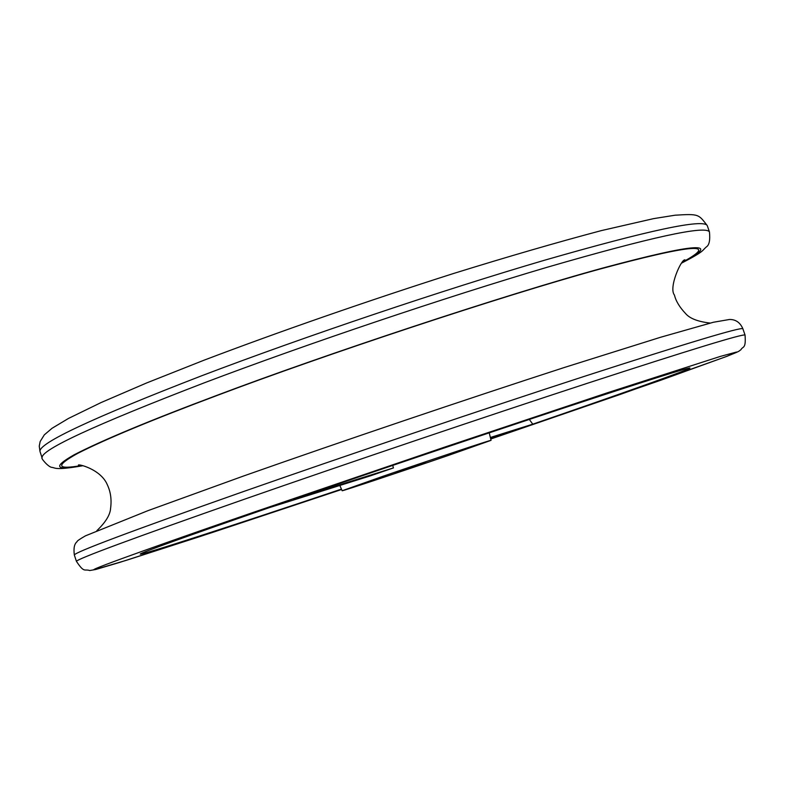 <?xml version="1.0" encoding="UTF-8"?>
<svg xmlns="http://www.w3.org/2000/svg" width="785" height="785" viewBox="0 0 785 785"><rect width="100%" height="100%" fill="white"/><g stroke="black" fill="none" stroke-linecap="round" stroke-linejoin="round"><path stroke-width="1.18" d="M682.047 262.739C722.936 241.132 696.766 242.83 603.567 267.832C504.245 294.934 322.733 355.32 216.66 395.444C149.425 420.652 101.922 440.434 74.173 454.77C52.359 467.153 55.156 470.784 82.562 465.652M383.139 476.22C430.445 459.951 493.431 439.031 491.057 440.336L448.137 455.516C402.303 471.255 340.994 491.645 342.162 490.733L383.139 476.22M392.716 465.397L393.452 467.909L370.628 475.779L269.245 507.669C185.015 536.871 142.006 552.336 140.221 554.063C139.112 555.986 231.909 525.852 341.455 489.114M425.735 462.65L395.532 472.688L425.735 462.65M393.452 467.909L293.59 499.27C378.694 469.97 486.16 433.673 565.023 407.592C645.545 381.039 687.189 367.831 689.937 367.988C691.742 368.724 622.731 393.236 532.77 424.175L490.36 437.49M490.497 438.069L512.212 431.24L490.635 438.619M529.316 419.445L532.77 424.175M81.62 465.485C56.432 469.901 55.127 465.858 77.715 453.367C105.789 439.08 152.506 419.69 217.877 395.179C322.046 355.801 499.407 296.701 598.739 269.392C692.046 244.184 720.041 241.731 682.705 262.033M76.439 561.363L74.33 555.015C74.575 552.355 130.202 531.474 241.221 492.342C344.88 455.987 483.236 409.221 584.678 376.25C688.053 342.829 740.785 326.982 742.865 328.729L745.043 335.048C743.081 333.635 690.437 349.737 587.111 383.374C485.719 416.531 347.343 463.307 243.615 499.505C132.518 538.432 76.793 559.048 76.439 561.363C84.456 573.462 84.427 568.723 89.676 570.538L95.819 569.478L119.398 562.492L212.195 532.544L341.622 489.497L199.714 536.636L126.199 560.362L94.112 569.792C87.017 570.401 179.932 537.666 255.596 511.584L444.987 446.999L608.09 392.549L720.414 356.39L736.526 352.033L726.959 356.292L660.852 380.205L490.733 439.021L619.777 394.59L726.419 356.518C741.668 350.444 738.057 351.552 740.942 349.717C742.738 346.008 746.152 349.453 745.043 335.048M707.265 225.609C703.37 218.623 649.264 230.123 544.947 260.11C442.72 290.077 304.619 336.598 202.098 375.613C92.434 418.003 38.396 443.289 39.986 451.473L39.25 446.115L40.163 441.533L44.303 434.861L52.055 428.276L68.491 418.434L101.069 402.558L146.726 382.913L204.11 360.168C279.745 331.447 368.764 300.498 453.671 273.455C508.062 256.577 557.271 242.29 601.31 230.613L653.62 218.623L675.012 215.218C699.229 213.677 698.454 214.276 707.265 225.609L709.444 231.909C705.656 225.246 651.638 237.011 547.371 267.204C445.193 297.358 307.082 343.889 204.483 382.746C94.74 424.94 40.604 449.952 42.076 457.802C40.388 457.616 48.385 467.301 51.928 467.379C55.813 467.889 54.97 470.539 82.925 465.721M78.461 465.211C76.851 463.474 100.794 468.812 107.368 484.855C110.665 491.861 111.745 499.643 110.606 508.199C110.243 514.774 105.661 522.26 96.849 530.67M74.33 555.015C73.437 548.254 74.349 543.819 77.067 541.709C76.714 541.208 79.501 539.256 85.408 535.861L148.022 510.633L243.429 476.053C344.016 440.601 464.112 399.977 564.709 367.37L660.509 337.285L713.408 322.252L729.51 319.475C735.692 319.397 740.137 322.488 742.865 328.729M491.057 440.336L489.222 432.839M685.011 259.913L685.04 259.894C681.723 258.216 668.261 287.634 674.462 295.101C675.846 300.998 679.535 307.131 685.531 313.49C689.701 318.474 697.924 321.664 710.189 323.067M681.802 263.014C705.107 250.925 701.849 250.719 706.412 246.882C709.267 245.028 710.278 240.043 709.444 231.909M39.986 451.473L42.076 457.802M342.162 490.733L339.846 485.454"/></g></svg>
